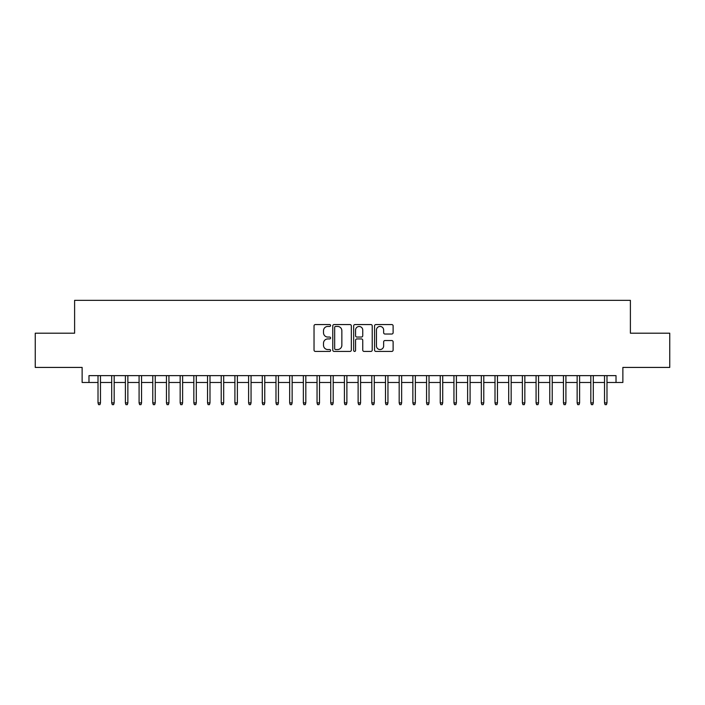 <?xml version="1.0" encoding="UTF-8"?>
<svg xmlns="http://www.w3.org/2000/svg" width="705" height="705" viewBox="0 0 705 705"><rect width="100%" height="100%" fill="white"/><g stroke="black" fill="none" stroke-linecap="round" stroke-linejoin="round"><path stroke-width="1.06" d="M330.601 325.49A0.943 0.943 0 0 0 329.658 324.556L315.382 324.556A1.339 1.339 0 0 0 314.033 325.895L314.033 350.085A1.339 1.339 0 0 0 315.382 351.425L329.658 351.425A0.943 0.943 0 0 0 330.601 350.482A0.943 0.943 0 0 0 329.658 349.548L327.807 349.548A4.3 4.3 0 0 1 323.507 345.247L323.507 343.229A4.3 4.3 0 0 1 327.807 338.929L329.658 338.929A0.943 0.943 0 0 0 330.601 337.986A0.943 0.943 0 0 0 329.658 337.052L327.807 337.052A4.3 4.3 0 0 1 323.507 332.751L323.507 330.733A4.3 4.3 0 0 1 327.807 326.433L329.658 326.433A0.943 0.943 0 0 0 330.601 325.49M391.769 334.029A1.339 1.339 0 0 0 393.117 332.681L393.117 325.895A1.339 1.339 0 0 0 391.769 324.556L375.915 324.556A1.339 1.339 0 0 0 374.567 325.895L374.567 350.085A1.339 1.339 0 0 0 375.915 351.425L391.769 351.425A1.339 1.339 0 0 0 393.117 350.085L393.117 341.89A1.339 1.339 0 0 0 391.769 340.541L384.983 340.541A1.339 1.339 0 0 0 383.643 341.89L383.643 345.952A3.595 3.595 0 0 1 380.048 349.548A3.595 3.595 0 0 1 376.452 345.952L376.452 330.028A3.595 3.595 0 0 1 380.048 326.433A3.595 3.595 0 0 1 383.643 330.028L383.643 332.681A1.339 1.339 0 0 0 384.983 334.029L391.769 334.029M88.98 382.48L88.98 375.633L616.02 375.633L616.02 382.48L622.867 382.48L622.867 367.42L669.75 367.42L669.75 333.201L630.393 333.201L630.393 300.348L74.607 300.348L74.607 333.201L35.25 333.201L35.25 367.42L82.133 367.42L82.133 382.48L98.013 382.48M351.328 325.895A1.339 1.339 0 0 0 349.98 324.556L334.126 324.556A1.339 1.339 0 0 0 332.778 325.895L332.778 350.085A1.339 1.339 0 0 0 334.126 351.425L349.98 351.425A1.339 1.339 0 0 0 351.328 350.085L351.328 325.895M355.02 324.556L370.874 324.556A1.339 1.339 0 0 1 372.222 325.895L372.222 350.085A1.339 1.339 0 0 1 370.874 351.425L364.088 351.425A1.339 1.339 0 0 1 362.749 350.085L362.749 340.277A1.339 1.339 0 0 0 361.401 338.929L356.897 338.929A1.339 1.339 0 0 0 355.558 340.277L355.558 350.482A0.943 0.943 0 0 1 354.615 351.425A0.943 0.943 0 0 1 353.672 350.482L353.672 325.895A1.339 1.339 0 0 1 355.02 324.556M100.48 382.48L111.707 382.48M114.166 382.48L125.393 382.48M127.861 382.48L139.088 382.48M141.546 382.48L152.774 382.48M155.241 382.48L166.459 382.48M168.927 382.48L180.154 382.48M182.613 382.48L193.84 382.48M196.307 382.48L207.534 382.48M209.993 382.48L221.22 382.48M223.688 382.48L234.906 382.48M237.374 382.48L248.601 382.48M251.059 382.48L262.286 382.48M264.754 382.48L275.981 382.48M278.44 382.48L289.667 382.48M292.134 382.48L303.353 382.48M305.82 382.48L317.047 382.48M319.506 382.48L330.733 382.48M333.201 382.48L344.419 382.48M346.886 382.48L358.114 382.48M360.581 382.48L371.799 382.48M374.267 382.48L385.494 382.48M387.953 382.48L399.18 382.48M401.647 382.48L412.866 382.48M415.333 382.48L426.56 382.48M429.019 382.48L440.246 382.48M442.714 382.48L453.941 382.48M456.399 382.48L467.626 382.48M470.094 382.48L481.312 382.48M483.78 382.48L495.007 382.48M497.466 382.48L508.693 382.48M511.16 382.48L522.387 382.48M524.846 382.48L536.073 382.48M538.541 382.48L549.759 382.48M552.226 382.48L563.454 382.48M565.912 382.48L577.139 382.48M579.607 382.48L590.834 382.48M593.293 382.48L604.52 382.48M606.987 382.48L616.02 382.48M335.606 326.433A0.943 0.943 0 0 0 334.663 327.376L334.663 348.605A0.943 0.943 0 0 0 335.606 349.548L337.554 349.548A4.3 4.3 0 0 0 341.855 345.247L341.855 330.733A4.3 4.3 0 0 0 337.554 326.433L335.606 326.433M362.749 330.099A3.595 3.595 0 0 0 359.153 326.503A3.595 3.595 0 0 0 355.558 330.099L355.558 335.703A1.339 1.339 0 0 0 356.897 337.052L361.401 337.052A1.339 1.339 0 0 0 362.749 335.703L362.749 330.099M98.013 402.881L98.559 404.652L99.934 404.652L100.48 402.881L98.013 402.881L98.013 375.633M100.48 402.881L100.48 375.633M111.707 402.881L112.254 404.652L113.62 404.652L114.166 402.881L111.707 402.881L111.707 375.633M114.166 402.881L114.166 375.633M125.393 402.881L125.939 404.652L127.314 404.652L127.861 402.881L125.393 402.881L125.393 375.633M127.861 402.881L127.861 375.633M139.088 402.881L139.634 404.652L141 404.652L141.546 402.881L139.088 402.881L139.088 375.633M141.546 402.881L141.546 375.633M152.774 402.881L153.32 404.652L154.686 404.652L155.241 402.881L152.774 402.881L152.774 375.633M155.241 402.881L155.241 375.633M166.459 402.881L167.006 404.652L168.38 404.652L168.927 402.881L166.459 402.881L166.459 375.633M168.927 402.881L168.927 375.633M180.154 402.881L180.7 404.652L182.066 404.652L182.613 402.881L180.154 402.881L180.154 375.633M182.613 402.881L182.613 375.633M193.84 402.881L194.386 404.652L195.761 404.652L196.307 402.881L193.84 402.881L193.84 375.633M196.307 402.881L196.307 375.633M207.534 402.881L208.081 404.652L209.447 404.652L209.993 402.881L207.534 402.881L207.534 375.633M209.993 402.881L209.993 375.633M221.22 402.881L221.767 404.652L223.132 404.652L223.688 402.881L221.22 402.881L221.22 375.633M223.688 402.881L223.688 375.633M234.906 402.881L235.452 404.652L236.827 404.652L237.374 402.881L234.906 402.881L234.906 375.633M237.374 402.881L237.374 375.633M248.601 402.881L249.147 404.652L250.513 404.652L251.059 402.881L248.601 402.881L248.601 375.633M251.059 402.881L251.059 375.633M262.286 402.881L262.833 404.652L264.208 404.652L264.754 402.881L262.286 402.881L262.286 375.633M264.754 402.881L264.754 375.633M275.981 402.881L276.527 404.652L277.893 404.652L278.44 402.881L275.981 402.881L275.981 375.633M278.44 402.881L278.44 375.633M289.667 402.881L290.213 404.652L291.579 404.652L292.134 402.881L289.667 402.881L289.667 375.633M292.134 402.881L292.134 375.633M303.353 402.881L303.899 404.652L305.274 404.652L305.82 402.881L303.353 402.881L303.353 375.633M305.82 402.881L305.82 375.633M317.047 402.881L317.594 404.652L318.96 404.652L319.506 402.881L317.047 402.881L317.047 375.633M319.506 402.881L319.506 375.633M330.733 402.881L331.279 404.652L332.654 404.652L333.201 402.881L330.733 402.881L330.733 375.633M333.201 402.881L333.201 375.633M344.419 402.881L344.974 404.652L346.34 404.652L346.886 402.881L344.419 402.881L344.419 375.633M346.886 402.881L346.886 375.633M358.114 402.881L358.66 404.652L360.026 404.652L360.581 402.881L358.114 402.881L358.114 375.633M360.581 402.881L360.581 375.633M371.799 402.881L372.346 404.652L373.72 404.652L374.267 402.881L371.799 402.881L371.799 375.633M374.267 402.881L374.267 375.633M385.494 402.881L386.04 404.652L387.406 404.652L387.953 402.881L385.494 402.881L385.494 375.633M387.953 402.881L387.953 375.633M399.18 402.881L399.726 404.652L401.101 404.652L401.647 402.881L399.18 402.881L399.18 375.633M401.647 402.881L401.647 375.633M412.866 402.881L413.421 404.652L414.787 404.652L415.333 402.881L412.866 402.881L412.866 375.633M415.333 402.881L415.333 375.633M426.56 402.881L427.107 404.652L428.473 404.652L429.019 402.881L426.56 402.881L426.56 375.633M429.019 402.881L429.019 375.633M440.246 402.881L440.792 404.652L442.167 404.652L442.714 402.881L440.246 402.881L440.246 375.633M442.714 402.881L442.714 375.633M453.941 402.881L454.487 404.652L455.853 404.652L456.399 402.881L453.941 402.881L453.941 375.633M456.399 402.881L456.399 375.633M467.626 402.881L468.173 404.652L469.548 404.652L470.094 402.881L467.626 402.881L467.626 375.633M470.094 402.881L470.094 375.633M481.312 402.881L481.867 404.652L483.233 404.652L483.78 402.881L481.312 402.881L481.312 375.633M483.78 402.881L483.78 375.633M495.007 402.881L495.553 404.652L496.919 404.652L497.466 402.881L495.007 402.881L495.007 375.633M497.466 402.881L497.466 375.633M508.693 402.881L509.239 404.652L510.614 404.652L511.16 402.881L508.693 402.881L508.693 375.633M511.16 402.881L511.16 375.633M522.387 402.881L522.934 404.652L524.3 404.652L524.846 402.881L522.387 402.881L522.387 375.633M524.846 402.881L524.846 375.633M536.073 402.881L536.62 404.652L537.994 404.652L538.541 402.881L536.073 402.881L536.073 375.633M538.541 402.881L538.541 375.633M549.759 402.881L550.314 404.652L551.68 404.652L552.226 402.881L549.759 402.881L549.759 375.633M552.226 402.881L552.226 375.633M563.454 402.881L564 404.652L565.366 404.652L565.912 402.881L563.454 402.881L563.454 375.633M565.912 402.881L565.912 375.633M577.139 402.881L577.686 404.652L579.061 404.652L579.607 402.881L577.139 402.881L577.139 375.633M579.607 402.881L579.607 375.633M590.834 402.881L591.38 404.652L592.746 404.652L593.293 402.881L590.834 402.881L590.834 375.633M593.293 402.881L593.293 375.633M604.52 402.881L605.066 404.652L606.441 404.652L606.987 402.881L604.52 402.881L604.52 375.633M606.987 402.881L606.987 375.633"/></g></svg>
